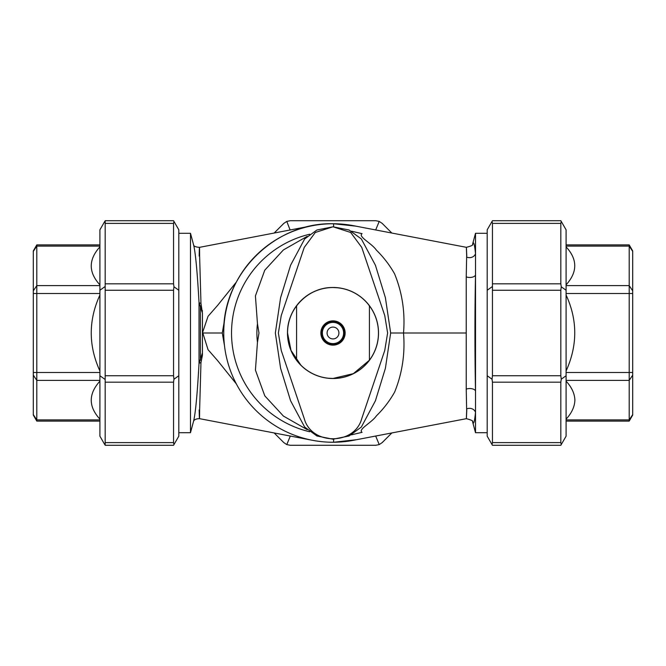 <?xml version="1.0" encoding="UTF-8"?>
<svg xmlns="http://www.w3.org/2000/svg" width="666" height="666" viewBox="0 0 666 666"><rect width="100%" height="100%" fill="white"/><g stroke="black" fill="none" stroke-linecap="round" stroke-linejoin="round"><path stroke-width="1" d="M327.114 332.384A5.919 5.919 0 0 1 333.616 327.114A5.919 5.919 0 0 1 338.886 333.616A5.919 5.919 0 0 1 332.384 338.886A5.919 5.919 0 0 1 327.114 332.384M322.436 331.901A10.623 10.623 0 0 1 334.099 322.436A10.623 10.623 0 0 1 343.564 334.099A10.623 10.623 0 0 1 331.901 343.564A10.623 10.623 0 0 1 322.436 331.901M334.215 321.337A11.722 11.722 0 0 1 344.663 334.215A11.722 11.722 0 0 1 331.785 344.663A11.722 11.722 0 0 1 321.337 331.785A11.722 11.722 0 0 1 334.215 321.337M320.929 331.743A12.138 12.138 0 0 1 334.257 320.929A12.138 12.138 0 0 1 345.071 334.257A12.138 12.138 0 0 1 331.743 345.071A12.138 12.138 0 0 1 320.929 331.743M300.849 365.135L290.992 350.383L287.537 333C286.871 308.774 308.749 286.871 333 287.537A45.463 45.463 0 0 1 369.414 305.786L369.414 360.214A45.463 45.463 0 0 1 333 378.463L328.529 378.238M369.414 305.786A45.463 45.463 0 0 1 369.414 360.214L353.355 373.651L333 378.463A45.463 45.463 0 0 1 296.586 305.786A45.463 45.463 0 0 1 333 287.537L337.437 287.754M368.14 304.162L370.796 307.742M391.833 233.033L382.176 223.385L379.22 221.412L375.741 220.712L290.259 220.712L286.78 221.412L290.101 229.978M566.092 381.152C571.694 387.196 574.633 393.531 574.9 400.141C574.633 406.776 571.694 413.103 566.092 419.139M378.521 333A45.521 45.521 0 0 0 333 287.479A45.521 45.521 0 0 0 287.479 333A45.521 45.521 0 0 0 333 378.521A45.521 45.521 0 0 0 378.521 333M178.813 233.291L190.484 233.291L193.656 245.113C195.529 252.963 197.319 272.094 199.026 302.506L202.422 313.112L202.422 354.803M178.813 432.709L190.484 432.709L190.484 233.291M487.187 233.291L475.516 233.291L475.516 275.141C474.758 309.723 474.758 356.235 475.516 390.867L475.516 275.141A6.069 3.238 -179 0 1 466.233 276.865L466.675 255.253C466.225 244.472 466.258 244.663 466.774 255.827M487.187 432.709L475.516 432.709L475.516 390.867A6.069 3.247 179 0 0 466.233 389.135L466.233 276.865M278.371 333L281.252 350.483L304.245 418.581C311.422 445.496 354.578 445.496 361.755 418.581L384.748 350.483L387.62 333L384.748 315.517L361.755 247.419L350.699 232.476L333 226.79L315.301 232.476L304.245 247.419L281.252 315.517L278.371 333M390.659 333L385.398 368.298L375.416 400.774L361.347 427.048L349.084 435.989L333 439.21L316.916 435.989L304.653 427.048L290.584 400.774L280.602 368.298L275.341 333L280.602 297.702L290.584 265.226L304.653 238.961L316.908 230.011L332.992 226.79L349.084 230.011L361.347 238.952L375.416 265.226L385.398 297.702L390.659 333L403.521 333C405.244 312.429 402.256 292.682 394.547 273.751C389.51 264.918 383.458 257.043 376.39 250.133C371.894 243.406 357.7 236.613 362.063 233.674L351.498 231.177M307.159 429.628L283.425 416.084L264.785 395.845L255.428 370.121L257.459 342.307L258.974 333L257.459 323.693L255.419 295.929L264.768 270.18L283.383 249.95L307.159 236.372M351.498 434.823L362.063 432.326C357.625 429.52 371.77 422.669 376.448 415.809C383.574 408.824 389.635 400.924 394.63 392.091C402.256 373.31 405.219 353.613 403.521 333L466.158 333M297.302 238.003A101.482 101.482 0 0 1 309.707 234.232A101.482 101.482 0 0 0 309.707 431.768A101.482 101.482 0 0 1 297.302 427.997M333.641 226.79L333.591 223.751A109.249 109.249 0 0 1 355.594 226.115L333.591 223.751A109.249 109.249 0 0 0 333 223.751C274.625 222.244 222.244 274.625 223.751 333A109.249 109.249 0 0 0 355.661 439.868M466.774 410.173C466.258 421.337 466.225 421.528 466.675 410.747L466.625 408.991A6.069 5.261 -176 0 1 475.516 412.354C474.533 422.094 473.559 425.224 472.577 421.761L472.585 421.786M472.602 421.836L475.516 432.709M223.751 333A109.249 109.249 0 0 1 333.591 223.751L354.395 225.874L466.35 247.319C471.47 246.02 473.559 244.963 472.61 244.147L472.585 244.214M472.602 244.164L475.516 233.291M202.422 355.303L200.966 362.629A6.069 1.856 2.5 0 0 199.026 363.494C197.327 393.797 195.538 412.928 193.656 420.887L190.484 432.709M466.625 408.991L466.233 389.135M333.641 439.21L333.591 442.249L356.543 439.702L466.35 418.681C471.528 420.03 473.618 421.087 472.61 421.853L472.577 421.753M199.167 256.06C199.417 244.372 199.575 244.447 199.634 256.26L200.966 303.371L202.422 313.112M202.422 311.197L202.422 310.697M200.966 362.629L199.634 409.74C199.575 421.561 199.417 421.628 199.167 409.94M472.577 244.239C473.559 240.776 474.533 243.906 475.516 253.646A6.069 5.261 176 0 1 466.625 257.009M200.966 303.371A6.069 1.856 -2.5 0 1 199.026 302.506L199.026 363.494L202.422 352.888M201.19 360.148A6.069 0.499 14.9 0 0 200.391 360.015L200.391 305.985A6.069 0.499 -14.9 0 0 201.19 305.852M487.187 436.18L487.187 229.82L492.449 220.712L560.83 220.712L566.092 229.82L566.092 436.18L560.83 445.288L492.449 445.288L487.187 436.18M492.449 382.176L492.449 442.615L560.83 442.615L560.83 382.176L492.449 382.176L492.041 379.22L492.449 375.741L560.83 375.741L560.83 290.259L492.449 290.259L492.449 375.741M560.83 283.824L560.83 223.385L492.449 223.385L492.449 283.824L560.83 283.824L561.238 286.78L566.092 290.259M492.041 444.588L492.449 442.615M487.187 375.741L492.041 379.22M492.449 290.259L492.449 283.824M487.187 290.259L492.041 286.78M492.449 223.385L492.041 221.412M560.83 442.615L561.238 444.588M560.83 375.741L561.238 379.22L566.092 375.741M561.238 379.22L560.83 382.176M561.238 286.78L560.83 290.259M561.238 221.412L560.83 223.385M566.092 421.112L629.195 421.112L629.195 244.888L566.092 244.888M566.092 246.861C577.63 259.407 577.63 272.069 566.092 284.848M566.092 295.013C577.63 320.105 577.63 345.429 566.092 370.987M629.195 244.888L632.7 250.957L632.7 415.043L629.195 421.112M375.907 229.986L375.033 229.82M290.934 229.82L290.259 229.82M290.101 436.022L290.934 436.18M375.033 436.18L375.907 436.014M274.167 233.033L283.824 223.385L286.78 221.412M290.259 436.18L286.78 444.588L283.824 442.615L274.167 432.967M375.741 436.18L379.22 444.588L375.741 445.288L290.259 445.288L286.78 444.588M391.833 432.967L382.176 442.615L379.22 444.588M375.741 229.82L379.22 221.412M105.17 223.385L105.17 283.824L173.551 283.824L173.551 223.385L105.17 223.385L105.17 220.712L173.551 220.712L178.813 229.82L178.813 436.18L173.551 445.288L105.17 445.288L105.17 442.615L173.551 442.615L173.551 382.176L105.17 382.176L105.17 442.615M104.762 444.588L99.908 436.18L99.908 229.82L104.762 221.412M173.551 375.741L173.551 290.259L105.17 290.259L105.17 375.741L173.551 375.741L173.959 379.22L178.813 375.741M173.959 379.22L173.551 382.176M173.551 442.615L173.959 444.588M173.551 283.824L173.959 286.78L178.813 290.259M173.959 286.78L173.551 290.259M173.959 221.412L173.551 223.385M105.17 382.176L105.17 375.741M99.908 375.741L104.762 379.22M105.17 290.259L105.17 283.824M99.908 290.259L104.762 286.78M99.908 244.888L36.805 244.888L36.805 421.112L99.908 421.112M99.908 284.848C88.37 272.311 88.37 259.648 99.908 246.861M99.908 370.987C88.362 345.671 88.362 320.346 99.908 295.013M99.908 419.139C88.37 406.593 88.37 393.931 99.908 381.152M36.805 421.112L33.3 415.043L33.3 250.957L36.805 244.888M296.586 360.214L296.586 305.786M224.292 322.144L222.286 333L224.292 343.856M224.492 320.296L222.286 333L202.814 333L222.286 333L224.492 345.704M248.285 264.011L246.62 266.117M236.338 282.093L217.674 305.319L208.05 316.292L202.422 333M246.62 399.883L248.285 401.989M236.338 383.907L217.674 360.681L208.05 349.708L202.814 333M343.972 334.141A11.039 11.039 0 0 1 331.859 343.972A11.039 11.039 0 0 1 322.028 331.859A11.039 11.039 0 0 1 334.141 322.028A11.039 11.039 0 0 1 343.972 334.141M334.257 320.929A12.138 12.138 0 0 1 345.071 334.257A12.138 12.138 0 0 1 331.743 345.071M257.459 323.693A76.107 76.107 0 0 0 257.459 342.307M566.092 285.614L629.195 285.614L632.7 290.867M632.7 251.365L629.195 246.104L566.092 246.104M566.092 419.896L629.195 419.896L632.7 414.635M632.7 375.133L629.195 380.386L566.092 380.386M566.092 372.502L632.7 372.502M632.7 293.498L566.092 293.498M99.908 246.104L36.805 246.104L33.3 251.365M33.3 290.867L36.805 285.614L99.908 285.614M99.908 293.498L33.3 293.498M33.3 372.502L99.908 372.502M99.908 380.386L36.805 380.386L33.3 375.133M33.3 414.635L36.805 419.896L99.908 419.896M375.416 400.774L375.657 400.158M311.546 440.118A109.249 109.249 0 0 0 333.591 442.249M193.498 244.589C193.523 246.145 195.513 247.069 199.467 247.352L311.621 225.866M311.621 440.134L199.467 418.648C196.012 418.789 194.022 419.705 193.498 421.411M333 223.751A109.249 109.249 0 0 0 311.546 225.882M375.416 265.226L375.657 265.842"/></g></svg>
